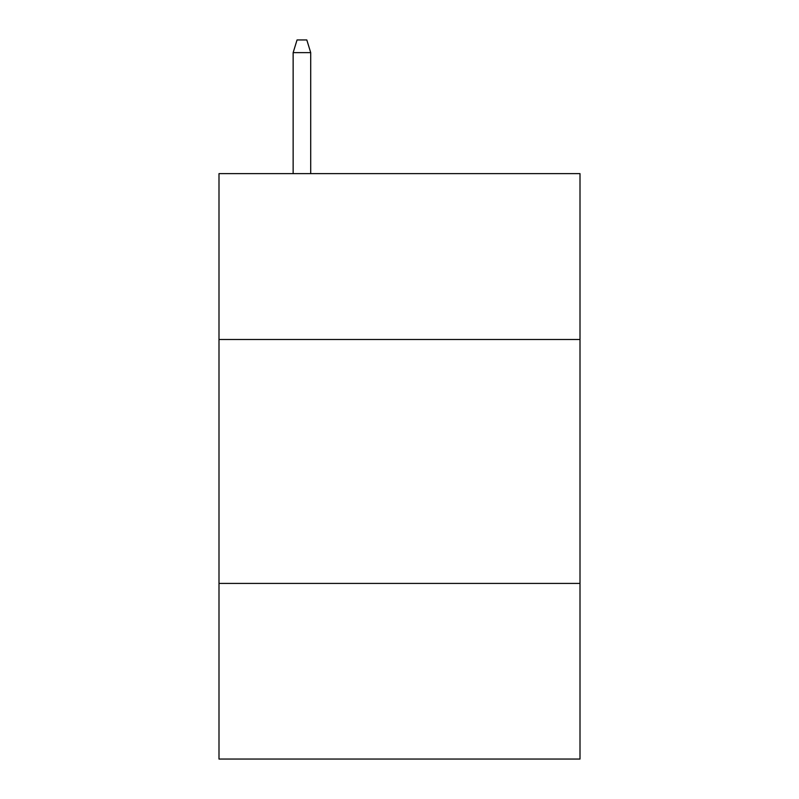 <?xml version="1.0" encoding="UTF-8"?>
<svg xmlns="http://www.w3.org/2000/svg" width="799" height="799" viewBox="0 0 799 799"><rect width="100%" height="100%" fill="white"/><g stroke="black" fill="none" stroke-linecap="round" stroke-linejoin="round"><path stroke-width="1.2" d="M580.004 339.495L580.004 173.623L218.996 173.623L218.996 339.495L580.004 339.495L580.004 759.05L218.996 759.05L218.996 339.495M580.004 583.42L218.996 583.42M310.711 173.623L310.711 52.634L293.143 52.634L293.143 173.623M293.143 52.634L297.048 39.95L306.806 39.95L310.711 52.634"/></g></svg>
